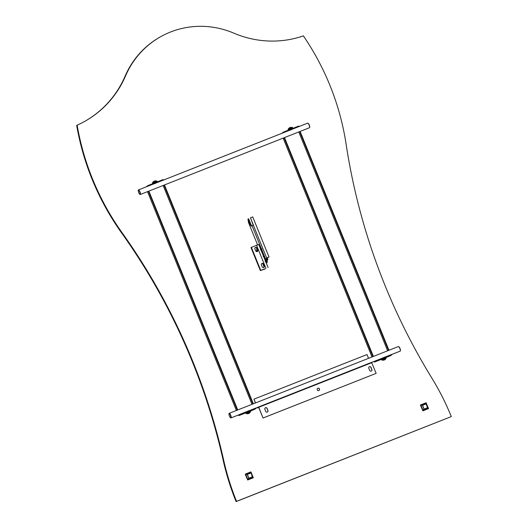 <?xml version="1.0" encoding="UTF-8"?>
<svg xmlns="http://www.w3.org/2000/svg" width="528" height="528" viewBox="0 0 528 528"><rect width="100%" height="100%" fill="white"/><g stroke="black" fill="none" stroke-linecap="round" stroke-linejoin="round"><path stroke-width="0.79" d="M371.804 362.67L258.773 407.273L258.542 406.976L371.573 362.366L376.154 373.369L263.03 418.031L258.826 407.675L258.595 407.372L257.552 407.953L257.275 407.543M255.42 402.97L253.975 399.148L255.512 402.937M258.542 406.976L257.4 407.491M258.773 407.273L263.03 418.031M318.925 390.502A1.247 1.195 61 0 0 319.394 388.997A1.247 1.195 61 0 0 317.724 388.324M267.379 412.045A1.241 1.188 61 0 0 267.841 410.553L266.996 408.481A1.241 1.188 61 0 0 265.333 407.814M371.316 371.026A1.241 1.188 61 0 0 371.778 369.534L370.94 367.462A1.241 1.188 61 0 0 369.277 366.795M263.122 417.978L376.154 373.369M317.255 389.829A1.247 1.195 61 0 0 318.971 390.476A1.247 1.195 61 0 0 319.486 388.951A1.247 1.195 61 0 0 317.764 388.298A1.247 1.195 61 0 0 317.255 389.829M264.871 409.306L265.716 411.378A1.241 1.188 61 0 0 267.425 412.025A1.241 1.188 61 0 0 267.927 410.5L267.089 408.434A1.241 1.188 61 0 0 265.379 407.788A1.241 1.188 61 0 0 264.871 409.306M368.815 368.287L369.659 370.359A1.241 1.188 61 0 0 371.362 370.999A1.241 1.188 61 0 0 371.87 369.481L371.032 367.409A1.241 1.188 61 0 0 369.323 366.769A1.241 1.188 61 0 0 368.815 368.287M253.975 399.148L367.006 354.539L368.544 358.327M288.948 128.192L288.103 129.228L292.479 127.453L290.539 127.387A3.742 2.93 73.5 0 0 290.393 127.426A3.742 0.442 72.7 0 0 290.367 127.453A3.742 1.01 73.7 0 1 290.539 127.512L290.123 127.67A3.742 1.03 -116.7 0 0 289.931 127.624A3.742 2.323 -116.9 0 0 289.76 127.677A3.742 3.709 -136.8 0 0 289.502 127.809A3.742 3.597 79.1 0 0 289.06 128.126L288.948 128.192A3.742 3.571 -135.9 0 1 289.384 127.875A3.742 2.911 -122.6 0 1 289.483 127.822M291.152 127.301A3.742 3.597 79.1 0 0 290.611 127.373A3.742 2.93 73.5 0 0 290.539 127.387M283.78 132.495L298.927 126.522L298.736 126.067L283.595 132.04L283.78 132.495L283.305 132.759M281.655 133.412L283.595 132.04M298.927 126.522L298.459 126.779M451.308 416.592L236.551 501.349A252.661 242.873 -119 0 1 223.667 460.172A606.448 582.952 61 0 0 122.001 232.597A252.661 242.873 -119 0 1 77.141 125.162A101.066 97.152 61 0 0 84.559 121.466A101.066 97.152 61 0 0 125.552 75.913A87.424 84.031 -119 0 1 161.014 36.505A87.424 84.031 -119 0 1 233.864 33.165A101.066 97.152 61 0 0 303.376 35.878A252.661 242.873 -119 0 1 346.104 144.151A606.448 582.952 61 0 0 431.812 378.028A252.661 242.873 -119 0 1 451.308 416.592L236.095 501.6A252.661 242.873 -119 0 1 223.212 460.423A606.448 582.952 -119 0 0 121.552 232.848A252.661 242.873 -119 0 1 76.692 125.413L77.141 125.162M428.333 408.692L422.882 410.85L428.512 408.593L426.122 402.752L420.684 404.897L423.067 410.744M422.882 410.85L420.44 405.161M253.136 477.833L247.685 479.992L253.315 477.734L250.925 471.893L245.48 474.045L247.87 479.886M247.685 479.992L245.243 474.302M265.148 268.983L260.35 270.58L265.043 268.732M257.578 244.886L248.516 222.572L247.949 219.014L249.995 224.044A2.528 0.693 68.5 0 0 251.526 226.057A2.528 0.693 68.5 0 0 251.552 226.05L252.067 225.76L261.921 250.028A3.161 0.865 68.5 0 1 261.941 252.298A3.161 0.865 68.5 0 1 261.908 252.311M236.551 501.349L236.095 501.6M125.552 75.913L125.103 76.164A87.424 84.031 -119 0 1 160.558 36.755L161.014 36.505M125.103 76.164A101.066 97.152 -119 0 1 84.335 121.592M420.908 405.174L423.027 410.395L428.221 408.474L426.01 403.029L420.908 405.174L422.512 405.214L424.103 409.134L427.654 407.603L426.01 403.029M426.07 403.821L422.512 405.214L420.968 405.022M426.089 403.801L427.508 407.669M426.235 403.861L426.162 403.102M245.711 474.316L247.83 479.536L253.024 477.616L250.965 472.243L245.711 474.316L247.315 474.355L248.906 478.276L252.457 476.744L250.813 472.177M250.873 472.963L247.315 474.355L245.771 474.164M252.311 476.81L250.965 472.243M254.113 409.57L250.378 411.041L254.12 409.57L253.816 409.18L254.12 409.57L256.054 408.494L255.862 408.038L240.722 414.018L238.663 415.153L238.973 415.543L240.907 414.473L240.722 414.018M238.669 415.153L238.973 415.543L245.797 412.85L238.966 415.549M238.247 415.048L239.593 414.513M162.822 180.305L163.291 180.048L163.099 179.593L147.959 185.572L146.018 186.938M147.959 185.572L148.144 186.028L147.668 186.285M253.341 403.788L164.479 184.952M252.899 403.966L164.036 185.123M252.001 404.323L163.139 185.48M163.291 180.048L148.144 186.028M156.394 182.846L154.4 183.632M237.739 409.946L148.876 191.11M256.054 408.494L248.516 411.464C246.391 412.196 245.487 412.711 245.824 413.002L250.43 411.127C250.609 410.692 249.968 410.797 248.516 411.464L240.907 414.473M249.381 412.401L246.213 413.615L248.153 413.681A3.742 2.93 -106.5 0 1 248.074 413.695A3.742 3.597 -100.9 0 1 247.533 413.767L247.645 413.701A3.742 3.571 44.1 0 0 248.193 413.629A3.742 3.689 -65.5 0 0 248.464 413.549A3.742 2.303 -104.2 0 0 248.622 413.45A3.742 1.01 -106.3 0 0 248.708 413.246L249.124 413.081A3.742 1.03 63.3 0 1 249.058 413.279A3.742 0.416 62.6 0 0 249.104 413.299A3.742 2.911 57.4 0 0 249.302 413.193A3.742 3.571 44.1 0 0 249.737 412.876L249.625 412.936M249.737 412.876L250.602 411.543L245.989 413.417L245.824 413.002M249.203 413.246A3.742 3.597 -100.9 0 1 249.183 413.259A3.742 3.709 43.2 0 1 248.932 413.391A3.742 2.323 63.1 0 1 248.754 413.444A3.742 1.03 63.3 0 1 248.635 413.424M246.728 411.668L248.846 410.685L246.827 411.655M230.67 417.773A2.462 0.673 -111.5 0 0 230.815 417.866A2.462 0.673 -111.5 0 0 231.033 417.892A2.462 0.673 -111.5 0 0 231.053 417.879A2.462 0.673 -111.5 0 0 230.736 415.312A2.462 0.673 -111.5 0 0 229.225 413.312A2.462 0.673 -111.5 0 0 229.198 413.318A2.462 0.673 -111.5 0 0 229.079 413.477A2.462 0.673 -111.5 0 0 229.04 413.642M391.519 354.552L400.171 351.14A2.462 0.673 -111.5 0 0 400.171 351.14A2.462 0.673 -111.5 0 0 400.191 351.133A2.462 0.673 -111.5 0 0 400.31 350.975A2.462 0.673 -111.5 0 0 399.894 348.599A2.462 0.673 -111.5 0 0 398.574 346.579A2.462 0.673 -111.5 0 0 398.363 346.559A2.462 0.673 -111.5 0 0 398.343 346.566M382.364 358.136L384.318 357.397M389.756 356.037L389.453 355.648L389.756 356.037L386.014 357.515L389.756 356.037L391.69 354.968L391.499 354.512L375.23 360.987M373.375 356.42L284.513 137.577M292.03 129.314L290.037 130.106M373.883 361.522L374.609 362.017L376.543 360.947L376.358 360.485M373.864 361.528L374.609 362.017L381.434 359.324L374.603 362.017M373.969 361.739L374.788 361.165M372.926 356.598L284.071 137.755M374.827 361.264L374.299 361.621M383.368 358.248L376.543 360.947M391.69 354.968L384.866 357.661M388.978 350.262L300.115 131.419M388.535 350.434L299.673 131.597M387.638 350.79L298.775 131.954M385.018 358.875L381.85 360.083L383.79 360.149A3.742 2.93 -106.5 0 1 383.711 360.169A3.742 3.597 -100.9 0 1 383.17 360.235L383.282 360.175A3.742 3.571 44.1 0 0 383.83 360.103A3.742 3.689 -65.5 0 0 384.1 360.017A3.742 2.303 -104.2 0 0 384.259 359.918A3.742 1.01 -106.3 0 0 384.351 359.713L384.76 359.555A3.742 1.03 63.3 0 1 384.694 359.746A3.742 0.416 62.6 0 0 384.74 359.766A3.742 2.911 57.4 0 0 384.938 359.667A3.742 3.571 44.1 0 0 385.374 359.35L385.262 359.41M385.374 359.35L386.239 358.017L381.625 359.885L381.46 359.469L386.067 357.601C386.245 357.159 385.605 357.271 384.16 357.931L384.846 357.667M384.839 359.72A3.742 3.597 -100.9 0 1 384.82 359.726A3.742 3.709 43.2 0 1 384.569 359.858A3.742 2.323 63.1 0 1 384.391 359.911A3.742 1.03 63.3 0 1 384.272 359.891M139.953 194.37A2.462 0.673 -111.5 0 0 140.098 194.462A2.462 0.673 -111.5 0 0 140.316 194.489A2.462 0.673 -111.5 0 0 140.336 194.476A2.462 0.673 -111.5 0 0 140.019 191.908A2.462 0.673 -111.5 0 0 138.508 189.902A2.462 0.673 -111.5 0 0 138.369 190.067A2.462 0.673 -111.5 0 0 138.323 190.238M140.316 194.489L309.454 127.736A2.462 0.673 -111.5 0 0 309.454 127.736A2.462 0.673 -111.5 0 0 309.474 127.723A2.462 0.673 -111.5 0 0 309.593 127.571A2.462 0.673 -111.5 0 0 309.177 125.195A2.462 0.673 -111.5 0 0 307.864 123.176A2.462 0.673 -111.5 0 0 307.646 123.149A2.462 0.673 -111.5 0 0 307.626 123.163M154.651 183.671L156.433 182.84L154.532 183.605M290.288 130.139L292.076 129.307L290.169 130.073M138.508 189.902A2.462 0.673 -111.5 0 0 138.488 189.915L154.407 183.625M156.427 182.853L290.044 130.099M308.009 123.275A2.237 0.614 68.5 0 1 308.128 123.308A2.237 0.614 68.5 0 1 309.322 125.136A2.237 0.614 68.5 0 1 309.705 127.294A2.237 0.614 68.5 0 1 309.639 127.4M138.369 190.205A2.237 0.614 68.5 0 1 139.748 191.974A2.237 0.614 68.5 0 1 140.052 194.344A2.237 0.614 68.5 0 1 139.834 194.33A2.237 0.614 68.5 0 1 138.64 192.502A2.237 0.614 68.5 0 1 138.257 190.344A2.237 0.614 68.5 0 1 138.369 190.205M384.483 357.152L382.463 358.129M398.726 346.678A2.237 0.614 68.5 0 1 398.845 346.711A2.237 0.614 68.5 0 1 400.039 348.546A2.237 0.614 68.5 0 1 400.415 350.698A2.237 0.614 68.5 0 1 400.349 350.81M230.762 417.754A2.237 0.614 68.5 0 1 230.551 417.74A2.237 0.614 68.5 0 1 229.357 415.906A2.237 0.614 68.5 0 1 228.974 413.754A2.237 0.614 68.5 0 1 229.086 413.609A2.237 0.614 68.5 0 1 230.465 415.384A2.237 0.614 68.5 0 1 230.762 417.754M237.29 410.124L148.434 191.281M152.81 183.658L157.225 181.599L157.06 181.183L152.453 183.051L156.842 180.985L154.902 180.919A3.742 2.93 73.5 0 0 154.757 180.952A3.742 0.442 72.7 0 0 154.73 180.985A3.742 1.01 73.7 0 1 154.902 181.038L154.486 181.203A3.742 1.03 -116.7 0 0 154.295 181.157A3.742 2.323 -116.9 0 0 154.123 181.21A3.742 3.709 -136.8 0 0 153.866 181.342A3.742 3.597 79.1 0 0 153.424 181.658L153.311 181.718A3.742 3.571 -135.9 0 1 153.747 181.401A3.742 2.911 -122.6 0 1 153.846 181.348M155.516 180.833A3.742 3.597 79.1 0 0 154.975 180.899A3.742 2.93 73.5 0 0 154.902 180.919M153.311 181.718L152.467 182.761M260.35 270.58L250.991 247.54L256.575 245.276L258.74 244.51L268.099 267.551M265.379 260.858A2.732 0.746 -111.5 0 0 263.769 256.898M265.168 261.65L265.663 261.452A2.732 0.746 -111.5 0 0 265.663 261.452A2.732 0.746 -111.5 0 0 265.69 261.439A2.732 0.746 -111.5 0 0 265.333 258.588A2.732 0.746 -111.5 0 0 263.657 256.364A2.732 0.746 -111.5 0 0 263.63 256.377M261.921 250.028L266.482 261.254A4.422 1.208 68.5 0 1 266.264 263.036L266.917 262.779A4.422 1.208 68.5 0 0 266.587 258.806L266.303 258.106L269.036 257.024L266.317 258.126M259.538 246.484A3.161 0.865 68.5 0 1 259.624 246.424A3.161 0.865 68.5 0 1 261.063 247.909M247.949 219.014L248.629 218.75L250.668 223.78A2.528 0.693 -111.5 0 0 252.028 225.786M260.304 248.358A3.161 0.865 68.5 0 1 260.073 246.563M262.172 251.889A3.161 0.865 68.5 0 1 261.215 250.609M266.297 263.122L266.917 262.779M266.482 261.254L266.587 258.806M269.036 257.024L252.74 216.902L250.47 217.8L253.46 225.166L252.067 225.76M250.47 217.8L253.268 225.245M266.904 257.895A2.112 0.581 68.5 0 1 266.917 257.935A2.112 0.581 68.5 0 1 267.049 258.284L267.406 258.146A2.112 0.581 68.5 0 1 267.538 260.047L266.455 260.476M267.67 259.882A2.02 0.554 -111.5 0 0 267.617 258.489A2.02 0.554 -111.5 0 0 267.498 258.113L267.406 258.146M267.538 260.047L267.498 258.113M260.733 270.369L251.374 247.328M264.231 266.072A1.135 1.096 -119 0 1 263.762 267.465A1.135 1.096 -119 0 1 262.198 266.878L261.386 264.884A1.135 1.096 -119 0 1 261.855 263.492A1.135 1.096 -119 0 1 263.426 264.086L264.231 266.072L263.848 266.284A1.135 1.096 61 0 1 263.564 267.551M257.73 250.067A1.135 1.096 -119 0 1 257.268 251.467A1.135 1.096 -119 0 1 255.697 250.873L254.892 248.886A1.135 1.096 -119 0 1 255.354 247.487A1.135 1.096 -119 0 1 256.925 248.081L257.73 250.067L257.354 250.279A1.135 1.096 61 0 1 257.063 251.552M263.426 264.086L263.043 264.297L263.848 266.284M263.043 264.297A1.135 1.096 61 0 0 261.677 263.617M256.925 248.081L256.542 248.292L257.354 250.279M256.542 248.292A1.135 1.096 61 0 0 255.176 247.612M260.429 248.998L261.103 250.338L260.839 249.209M261.129 250.325L260.456 248.985M260.674 248.899L261.386 250.153L260.608 249.097M260.608 249.058L261.353 250.239L260.832 248.939M260.825 248.972L261.373 250.054L261.089 248.919M261.188 250.12L260.878 248.82L261.452 250.127M261.413 250.034L261.287 249.031M261.538 250.16L260.812 248.926M261.248 248.813L261.776 250.067L261.056 248.853M261.122 249.381L261.314 249.876M261.545 250.16L261.096 248.734L261.763 250.074L261.492 249.018M261.367 248.853L261.03 248.833M261.34 249.295L261.538 249.784M261.433 248.635L261.611 249.962M261.505 248.635L262.02 249.975M261.208 248.959L261.644 249.137M261.268 248.84L261.868 249.83M261.043 248.926L261.598 249.968L261.043 248.926M260.957 250.219L260.403 249.183M261.05 248.926L261.4 250.041M261.518 248.741L261.796 249.856M261.644 248.569L261.987 249.982M260.647 248.912L261.347 250.239M257.426 250.549A1.366 0.376 -111.5 0 0 256.74 249.784A1.366 0.376 -111.5 0 0 256.661 249.876A1.366 0.376 -111.5 0 0 256.641 249.982M257.42 250.939A1.234 0.337 -111.5 0 0 256.661 249.962A1.234 0.337 -111.5 0 0 256.601 250.041A1.234 0.337 -111.5 0 0 256.964 251.579M257.103 251.519L256.799 250.576L257.347 251.163M256.74 249.784A1.366 0.376 -111.5 0 0 256.727 249.79L257.096 249.645M257.268 251.731L256.991 250.503M256.945 251.203L257.314 251.057M371.573 362.366L258.548 406.969M258.733 407.491L257.552 407.953M288.103 129.228L292.479 127.453M292.697 127.651L292.862 128.066L288.255 129.941L288.09 129.525M291.898 128.759L290.433 129.34M122.001 232.597L121.552 232.848M223.667 460.172L223.212 460.423M426.155 403.9L422.453 405.365L423.958 409.068L423.027 410.395M427.739 407.57L428.281 408.322M423.179 410.461L424.103 409.134L427.68 407.722L428.221 408.474M250.952 473.042L247.256 474.507L248.754 478.21L247.83 479.536M252.542 476.711L253.084 477.464M247.982 479.602L248.906 478.276L252.483 476.863L253.024 477.616M147.53 191.638L236.392 410.48L147.51 191.651M283.166 138.112L372.029 356.954M383.381 358.248L384.153 357.931C382.028 358.664 381.124 359.179 381.46 359.469M156.262 182.292L154.796 182.873M256.575 245.276L265.934 268.323M253.361 225.205L266.66 257.961M250.668 223.78L249.995 224.044M292.862 128.066L292.822 128.396M250.43 411.127L250.602 411.543M229.225 413.312L398.363 346.559M255.882 408.085L258.166 407.18M371.646 362.399L376.035 360.664M231.033 417.892L240.398 414.196M283.147 138.118L372.009 356.961M386.067 357.601L386.239 358.017M292.05 129.307L307.646 123.149M157.225 181.599L157.186 181.929M152.453 183.051L152.618 183.467M263.155 256.562L263.657 256.364"/></g></svg>
